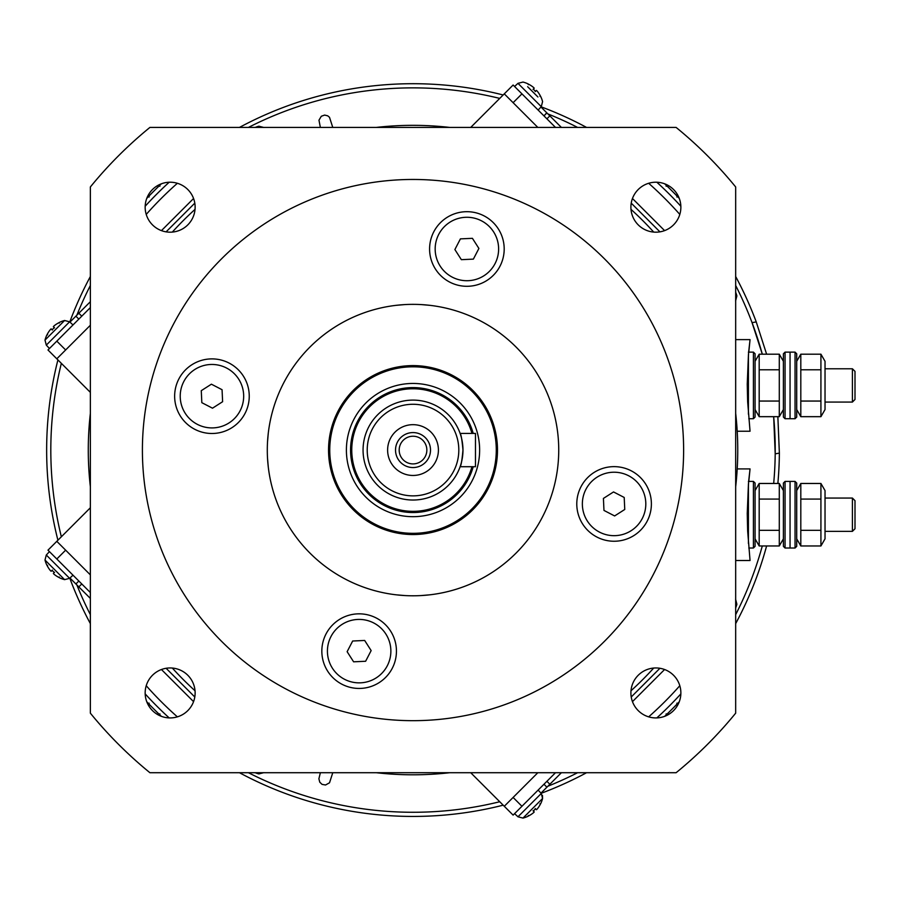 <?xml version="1.0" encoding="UTF-8"?>
<svg xmlns="http://www.w3.org/2000/svg" width="900" height="900" viewBox="0 0 900 900"><rect width="100%" height="100%" fill="white"/><g stroke="black" fill="none" stroke-linecap="round" stroke-linejoin="round"><path stroke-width="1.35" d="M88.279 450.067C89.078 421.875 89.078 421.875 88.279 450.067C89.078 478.26 89.078 478.26 88.279 450.067M376.301 127.418A324.731 324.731 0 0 1 449.73 127.418M631.001 209.374A324.731 324.731 0 0 1 653.715 232.088M735.671 413.359A324.731 324.731 0 0 1 735.671 486.776M653.715 668.048A324.731 324.731 0 0 1 631.001 690.761M449.73 772.717A324.731 324.731 0 0 1 376.301 772.717M195.03 690.761A324.731 324.731 0 0 1 172.316 668.048M90.36 486.776A324.731 324.731 0 0 1 90.36 413.359M172.316 232.088A324.731 324.731 0 0 1 195.03 209.374M663.683 711.518L664.335 710.899M665.617 709.65L666.529 708.761M671.704 703.586L672.604 702.664M673.841 701.393L674.471 700.74M151.56 700.74L152.19 701.381M153.428 702.664L154.316 703.575M159.502 708.761L160.414 709.65M161.696 710.887L162.349 711.518M163.237 187.763L161.708 189.236M160.414 190.485L159.502 191.374M154.328 196.549L153.428 197.471M152.19 198.743L151.56 199.406M675.315 200.295L673.841 198.754M672.604 197.471L671.715 196.56M666.529 191.385L665.617 190.485M664.335 189.248L663.683 188.618M169.178 182.239A362.205 362.205 0 0 0 145.181 206.224M145.181 693.911A362.205 362.205 0 0 0 169.178 717.896M656.854 717.896A362.205 362.205 0 0 0 680.85 693.911M680.85 206.224A362.205 362.205 0 0 0 656.854 182.239M429.671 594.832L421.346 595.541M404.685 595.541L396.36 594.832M470.723 127.418L504.281 93.859L537.829 127.418L513.113 102.69L521.944 93.859L555.491 127.418M90.36 392.366L56.812 358.808L90.36 325.249L65.644 349.976L56.812 341.145L90.36 307.586M268.256 466.718L267.536 458.392M267.536 441.743L268.256 433.418M396.36 305.314L404.685 304.594M421.346 304.594L429.671 305.314M555.491 772.717L521.944 806.276L513.113 797.445L537.829 772.717L504.281 806.276L470.723 772.717M90.36 592.549L56.812 558.99L65.644 550.159L90.36 574.886L56.812 541.327L47.981 550.159L90.36 507.769M540.967 107.01L561.386 127.418M632.464 198.506L664.582 230.614M546.908 112.939L543.971 115.886L546.761 112.793M631.238 203.153L659.925 231.851M504.281 93.859L513.113 85.028L521.944 93.859M69.953 322.11L75.746 316.316M75.892 316.17L78.84 319.118L75.892 316.17L90.36 301.702M161.449 230.614L193.567 198.506M56.812 358.808L47.981 349.976L56.812 341.145M166.106 231.851L194.794 203.153M193.567 701.64L161.449 669.521M90.36 598.433L69.953 578.025M194.794 696.982L166.106 668.284M56.812 558.99L47.981 550.159M664.582 669.521L632.464 701.64M561.386 772.717L546.908 787.196L543.971 784.238L546.908 787.196L540.967 793.136M659.925 668.284L631.238 696.982M521.944 806.276L513.113 815.107L504.281 806.276M535.23 91.586L536.467 90.405L537.311 91.249A27.045 26.944 57.4 0 1 540.686 96.559L540.686 96.559M528.075 83.948L528.075 83.948A27.045 26.944 32.6 0 1 533.385 87.323L534.217 88.155L533.048 89.404M533.25 89.134L535.5 91.384M537.919 96.975L527.648 86.715M539.944 96.3L540.788 96.66A27.056 27.056 0 0 1 542.576 101.644L541.294 106.661L538.132 110.047M533.385 87.323L534.217 88.155L533.385 87.323A27.045 26.944 32.6 0 0 528.176 84.004L528.334 84.69M540.63 96.446A27.045 26.944 57.4 0 0 537.311 91.249L536.467 90.405L535.444 91.271L536.501 90.405M735.671 292.286A27.056 27.056 0 0 1 736.875 295.942L735.671 294.728L736.875 295.942L735.671 294.728L736.875 295.942L735.581 300.96M54.54 327.859L53.359 326.61L54.191 325.777A27.045 26.944 -32.6 0 1 59.512 322.402L59.512 322.402M46.901 335.014L46.901 335.014A27.045 26.944 -57.4 0 1 50.276 329.704L51.109 328.86L52.358 330.041M52.076 329.827L54.326 327.589M69.615 321.795L64.586 320.501L45 340.099L46.294 345.116L69.615 321.795L73.001 324.956M50.276 329.704L51.109 328.86L50.276 329.704A27.045 26.944 -57.4 0 0 46.946 334.901M59.4 322.459A27.045 26.944 -32.6 0 0 54.191 325.777L53.359 326.61L54.214 327.634L53.359 326.61M255.24 127.418A27.056 27.056 0 0 1 258.885 126.214L257.681 127.418L258.885 126.214L257.681 127.418L258.885 126.214L263.903 127.496M257.681 772.717L258.885 773.921L257.681 772.717M52.358 570.094L51.109 571.275L50.276 570.442A27.045 26.944 -122.6 0 1 46.901 565.121L46.901 565.121M59.512 577.732L59.512 577.732A27.045 26.944 -147.4 0 1 54.191 574.358L53.359 573.525L54.54 572.276M54.326 572.558L52.065 570.341M46.294 555.019L45 560.036L64.586 579.634L69.615 578.34L46.294 555.019L49.444 551.632M54.191 574.358L53.359 573.525L54.191 574.358A27.045 26.944 -147.4 0 0 59.4 577.688L59.254 576.99M46.946 565.234A27.045 26.944 -122.6 0 0 50.276 570.442L51.109 571.275L52.133 570.409L51.075 571.275M527.648 813.42L522.99 818.089L527.648 813.42L522.99 818.089L517.972 816.795L514.575 813.634M537.919 803.16L542.576 798.491L537.919 803.16L542.576 798.491L542.452 795.42M533.048 810.731L534.217 811.98L533.385 812.812A27.045 26.944 147.4 0 1 528.075 816.188L528.075 816.188M540.686 803.576L540.686 803.576A27.045 26.944 122.6 0 1 537.311 808.886L536.467 809.73L535.23 808.549M535.5 808.762L533.25 811.001M522.99 818.089L542.576 798.491L541.294 793.474L517.972 816.795L522.99 818.089A27.056 27.056 0 0 0 527.974 816.289L528.165 816.154A27.045 26.944 147.4 0 0 533.385 812.812L534.217 811.98L533.363 810.956L534.217 812.014M537.311 808.886L536.467 809.73L537.311 808.886A27.045 26.944 122.6 0 0 540.63 803.689M735.671 605.408L736.875 604.204L735.671 605.408L736.875 604.204L735.581 599.175L736.875 604.204A27.056 27.056 0 0 1 735.671 607.849M825.03 368.775L852.401 368.775L852.401 402.041M855 399.442L855 371.374L852.401 368.775M747.236 384.334L748.418 355.32M737.201 431.224L750.049 431.224L747.653 401.771L747.236 384.142L748.597 352.586L750.049 339.626L748.8 352.125M795.049 352.125L795.049 418.736L790.054 418.736L790.054 352.125L790.054 418.736L785.059 418.736L785.059 352.125L795.049 352.125L796.714 353.79L796.714 417.071L795.049 418.736M785.059 352.125L783.394 353.79L783.394 417.071L785.059 418.736M820.924 354.184L825.03 361.282L825.03 409.567L820.924 416.678L820.924 354.184L800.809 354.184L800.809 416.678L796.714 409.567M820.924 416.678L800.809 416.678M820.924 401.051L800.809 401.051M820.924 369.799L800.809 369.799M755.077 409.567L759.184 416.678L779.288 416.678L779.288 354.184L759.184 354.184L759.184 416.678M783.394 409.567L779.288 416.678M759.184 401.051L779.288 401.051M759.184 369.799L779.288 369.799M753.413 418.736L755.077 417.071L755.077 353.79L753.413 352.125L753.413 418.736L748.8 418.736M748.418 354.701L748.418 414.202M753.413 352.125L748.418 352.125M825.03 498.06L852.401 498.06L852.401 531.36L825.03 531.36M852.401 531.36L855 528.761L855 500.659L852.401 498.06M747.236 513.619L748.418 484.605M735.671 560.509L750.049 560.509L747.653 531.056L747.236 513.428L748.597 481.871L750.049 468.911L748.8 481.41M795.049 481.41L795.049 548.021L790.054 548.021L790.054 481.41L790.054 548.021L785.059 548.021L785.059 481.41L795.049 481.41L796.714 483.075L796.714 546.356L795.049 548.021M785.059 481.41L783.394 483.075L783.394 546.356L785.059 548.021M820.924 483.469L825.03 490.567L825.03 538.852L820.924 545.962L820.924 483.469L800.809 483.469L800.809 545.962L796.714 538.852M820.924 545.962L800.809 545.962M820.924 530.336L800.809 530.336M820.924 499.084L800.809 499.084M755.077 538.852L759.184 545.962L779.288 545.962L779.288 483.469L759.184 483.469L759.184 545.962M783.394 538.852L779.288 545.962M759.184 530.336L779.288 530.336M759.184 499.084L779.288 499.084M753.413 548.021L755.077 546.356L755.077 483.075L753.413 481.41L753.413 548.021L748.8 548.021M748.418 483.986L748.418 543.488M753.413 481.41L748.418 481.41M346.399 450.067A66.611 66.611 0 0 0 446.321 507.757A66.611 66.611 0 0 0 446.321 392.377A66.611 66.611 0 0 0 346.399 450.067M471.96 466.718A61.245 61.245 0 0 1 352.024 455.681A61.245 61.245 0 0 1 471.96 433.418M473.209 433.418A62.449 62.449 0 0 0 350.82 455.681A62.449 62.449 0 0 0 473.209 466.718M460.114 466.718C461.093 465.739 462.049 460.192 462.971 450.067C462.049 439.954 461.093 434.396 460.114 433.418L475.47 433.418L475.47 466.718L460.114 466.718M413.021 495.866A45.799 45.799 0 0 1 373.354 427.174A45.799 45.799 0 0 1 452.678 427.174A45.799 45.799 0 0 1 413.021 495.866M413.021 500.029A49.961 49.961 0 0 0 462.971 450.067A49.961 49.961 0 0 0 413.021 400.106A49.961 49.961 0 0 0 363.06 450.067A49.961 49.961 0 0 0 413.021 500.029M387.619 450.067A25.391 25.391 0 0 1 425.711 428.074A25.391 25.391 0 0 1 425.711 472.061A25.391 25.391 0 0 1 387.619 450.067M426.848 450.067A13.838 13.838 0 0 0 413.021 436.23A13.838 13.838 0 0 0 399.184 450.067A13.838 13.838 0 0 0 413.021 463.905A13.838 13.838 0 0 0 426.848 450.067M395.527 450.067A17.482 17.482 0 0 0 421.762 465.21A17.482 17.482 0 0 0 421.762 434.925A17.482 17.482 0 0 0 395.527 450.067M365.625 661.264L353.61 661.815L347.13 651.69L352.665 641.014L364.669 640.462L371.149 650.587L365.625 661.264M357.683 619.447A31.725 31.725 0 0 1 387.315 665.73A31.725 31.725 0 0 1 332.426 668.239A31.725 31.725 0 0 1 357.683 619.447M624.206 497.464L624.758 509.468L614.633 515.947L603.967 510.424L603.416 498.42L613.53 491.94L624.206 497.464M582.39 505.395A31.725 31.725 0 0 1 628.673 475.774A31.725 31.725 0 0 1 631.192 530.663A31.725 31.725 0 0 1 582.39 505.395M460.418 238.871L472.421 238.331L478.901 248.445L473.377 259.121L461.363 259.673L454.882 249.547L460.418 238.871M468.349 280.688A31.725 31.725 0 0 1 438.716 234.416A31.725 31.725 0 0 1 493.616 231.896A31.725 31.725 0 0 1 468.349 280.688M201.825 402.671L201.274 390.668L211.399 384.188L222.064 389.711L222.615 401.715L212.501 408.195L201.825 402.671M243.641 394.74A31.725 31.725 0 0 1 197.359 424.361A31.725 31.725 0 0 1 194.839 369.473A31.725 31.725 0 0 1 243.641 394.74M466.897 211.691A37.305 37.305 0 0 1 499.196 267.649A37.305 37.305 0 0 1 434.588 267.649A37.305 37.305 0 0 1 466.897 211.691M413.021 366.806A83.261 83.261 0 0 1 485.123 491.704A83.261 83.261 0 0 1 340.909 491.704A83.261 83.261 0 0 1 413.021 366.806M413.021 365.603A84.465 84.465 0 0 0 339.863 492.3A84.465 84.465 0 0 0 486.169 492.3A84.465 84.465 0 0 0 413.021 365.603M211.95 358.886A37.305 37.305 0 0 0 179.64 414.844A37.305 37.305 0 0 0 244.249 414.844A37.305 37.305 0 0 0 211.95 358.886M614.081 466.639A37.305 37.305 0 0 0 581.783 522.596A37.305 37.305 0 0 0 646.391 522.596A37.305 37.305 0 0 0 614.081 466.639M359.145 613.834A37.305 37.305 0 0 0 326.835 669.791A37.305 37.305 0 0 0 391.444 669.791A37.305 37.305 0 0 0 359.145 613.834M655.886 667.957A24.975 24.975 0 0 0 634.252 705.431A24.975 24.975 0 0 0 677.52 705.431A24.975 24.975 0 0 0 655.886 667.957M655.886 182.216A24.975 24.975 0 0 0 634.252 219.69A24.975 24.975 0 0 0 677.52 219.69A24.975 24.975 0 0 0 655.886 182.216M170.145 182.216A24.975 24.975 0 0 0 148.511 219.69A24.975 24.975 0 0 0 191.779 219.69A24.975 24.975 0 0 0 170.145 182.216M170.145 667.957A24.975 24.975 0 0 0 148.511 705.431A24.975 24.975 0 0 0 191.779 705.431A24.975 24.975 0 0 0 170.145 667.957M413.021 179.46A270.608 270.608 0 0 0 178.661 585.371A270.608 270.608 0 0 0 647.37 585.371A270.608 270.608 0 0 0 413.021 179.46M413.021 304.358A145.71 145.71 0 0 0 286.819 522.923A145.71 145.71 0 0 0 539.212 522.923A145.71 145.71 0 0 0 413.021 304.358M676.114 772.717A416.329 416.329 0 0 0 735.671 713.171L735.671 186.964A416.329 416.329 0 0 0 676.114 127.418L149.917 127.418A416.329 416.329 0 0 0 90.36 186.964L90.36 713.171A416.329 416.329 0 0 0 149.917 772.717L676.114 772.717M777.859 416.678L779.366 453.105L775.204 453.848L773.674 416.678A362.205 362.205 0 0 1 775.204 453.848A362.205 362.205 0 0 0 773.674 416.678M762.3 354.184A362.205 362.205 0 0 0 752.062 322.65A362.205 362.205 0 0 1 762.3 354.184L752.062 322.65L756.236 321.907L766.609 354.184M146.768 701.741A366.368 366.368 0 0 0 153.956 709.133C144.945 699.908 144.945 699.908 153.956 709.133A366.368 366.368 0 0 0 161.347 716.321M756.236 321.907A366.368 366.368 0 0 0 735.671 276.514M679.264 198.405A366.368 366.368 0 0 0 664.684 183.825M586.564 127.418A366.368 366.368 0 0 0 541.136 106.83M503.168 94.972A366.368 366.368 0 0 0 239.468 127.418M161.347 183.825A366.368 366.368 0 0 0 146.768 198.405M90.36 276.514A366.368 366.368 0 0 0 69.784 321.952M57.915 359.91A366.368 366.368 0 0 0 57.915 540.225M69.784 578.183A366.368 366.368 0 0 0 90.36 623.621M239.468 772.717A366.368 366.368 0 0 0 503.168 805.174M541.136 793.305A366.368 366.368 0 0 0 586.564 772.717M664.684 716.321A366.368 366.368 0 0 0 679.264 701.741M735.671 623.621A366.368 366.368 0 0 0 766.609 545.962M777.859 483.469A366.368 366.368 0 0 0 779.366 453.105M153.956 709.133C163.17 718.133 163.17 718.133 153.956 709.133M153.956 191.014C144.945 200.227 144.945 200.227 153.956 191.014C163.17 182.002 163.17 182.002 153.956 191.014M672.075 709.133C681.086 699.908 681.086 699.908 672.075 709.133C662.861 718.133 662.861 718.133 672.075 709.133M672.075 191.014C662.861 182.002 662.861 182.002 672.075 191.014C681.086 200.227 681.086 200.227 672.075 191.014M752.062 322.65A362.205 362.205 0 0 0 735.671 285.491M577.597 127.418A362.205 362.205 0 0 0 547.875 113.906M499.736 98.404A362.205 362.205 0 0 0 248.434 127.418M90.36 285.491A362.205 362.205 0 0 0 76.849 315.214M61.346 363.353A362.205 362.205 0 0 0 61.346 536.794M76.849 584.921A362.205 362.205 0 0 0 90.36 614.644M248.434 772.717A362.205 362.205 0 0 0 499.736 801.742M547.875 786.229A362.205 362.205 0 0 0 577.597 772.717M735.671 614.644A362.205 362.205 0 0 0 762.3 545.962M773.674 483.469A362.205 362.205 0 0 0 775.204 453.848M332.775 772.717L329.524 782.786L325.53 785.002L322.065 784.373L319.77 782.19L318.892 778.793L320.366 772.717M320.366 127.418L318.971 120.184L321.311 116.258L324.63 115.076L327.713 115.819L329.49 117.281L332.775 127.418M665.021 716.186L679.14 702.067M679.14 198.067L665.021 183.949M161.01 183.949L146.891 198.067M146.891 702.067L161.01 716.186M679.804 214.414A355.961 355.961 0 0 0 648.675 183.285M648.675 716.85A355.961 355.961 0 0 0 679.804 685.721M146.227 685.721A355.961 355.961 0 0 0 177.368 716.85M177.368 183.285A355.961 355.961 0 0 0 146.227 214.414M549.855 115.886L546.908 118.834M78.84 313.234L81.776 316.17M81.776 583.965L78.84 586.901M75.904 583.965L78.84 581.029L75.892 583.965M546.908 781.301L549.855 784.249M528.165 83.981L527.974 83.846A27.056 27.056 0 0 0 522.99 82.058L517.972 83.34L541.294 106.661M534.217 88.155L533.363 89.179L534.217 88.155M51.109 328.86L52.133 329.726L51.109 328.86M53.359 573.525L54.214 572.501L53.359 573.525M536.467 809.73L535.444 808.864L536.479 809.73M535.523 91.339L533.295 89.111M517.972 83.34L514.575 86.501M59.321 322.537L59.254 323.145L59.321 322.537M64.586 320.501A27.056 27.056 0 0 0 59.614 322.301L59.411 322.436M45 340.099A27.056 27.056 0 0 1 46.8 335.115L47.644 334.755M54.292 327.566L52.065 329.794M46.294 345.116L49.444 348.502M255.24 772.717A27.056 27.056 0 0 0 258.885 773.921L263.903 772.639M45 560.036A27.056 27.056 0 0 0 46.8 565.02L47.644 565.38M73.001 575.179L69.615 578.34L64.586 579.634A27.056 27.056 0 0 1 59.614 577.834L59.411 577.699M528.266 816.053L528.334 815.445M533.295 811.024L535.523 808.796L533.295 811.024M542.576 798.491A27.056 27.056 0 0 1 540.788 803.475L539.944 803.835M541.294 793.474L538.132 790.087M825.03 402.075L852.401 402.075L855 399.476M735.671 339.626L750.049 339.626M796.714 361.282L800.809 354.184M755.077 361.282L759.184 354.184M783.394 361.282L779.288 354.184M737.201 468.911L750.049 468.911M796.714 490.567L800.809 483.469M755.077 490.567L759.184 483.469M783.394 490.567L779.288 483.469M676.822 703.215L677.992 703.215M666.158 713.869L666.158 715.05M666.158 186.266L666.158 185.085M676.822 196.931L677.992 196.931M149.22 196.931L148.039 196.931M159.874 186.266L159.874 185.085M159.874 713.869L159.874 715.05M149.22 703.215L148.039 703.215"/></g></svg>
